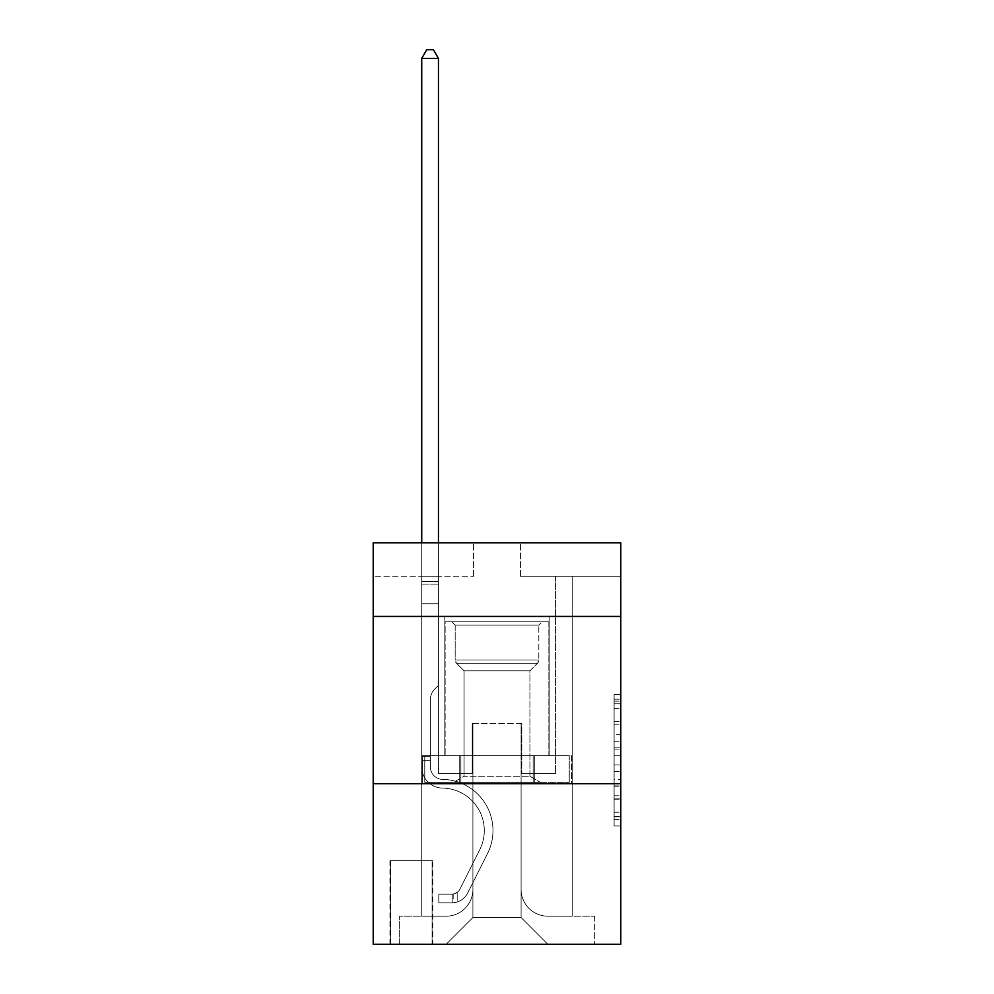 <?xml version="1.0" encoding="UTF-8"?>
<svg xmlns="http://www.w3.org/2000/svg" width="994" height="994" viewBox="0 0 994 994"><rect width="100%" height="100%" fill="white"/><g stroke="black" fill="none" stroke-linecap="round" stroke-linejoin="round"><path stroke-width="0.75" stroke-dasharray="4.97 3.73" d="M614.093 734.678L614.093 755.701L620.79 755.701L620.79 819.404L620.79 701.18L620.79 755.701L614.093 755.701L614.093 699.217L614.093 825.977L614.093 694.62L614.093 816.782L620.79 816.782L614.093 816.782L620.79 816.782L614.093 816.782L614.093 795.759L614.093 825.977L620.79 825.977L620.79 694.62L620.79 816.447L620.79 764.895L614.093 764.895L620.79 764.895L620.79 795.759L620.79 703.814L614.093 703.814L620.79 703.814L620.79 825.977L620.79 701.18L620.79 825.977L614.093 825.977L614.093 694.62L620.79 694.62L620.79 701.18L620.79 694.62L620.79 701.18L620.79 694.62L620.79 699.217L620.79 694.62L614.093 694.62L614.093 703.814L620.79 703.814L614.093 703.814L614.093 734.678L620.79 734.678M549.185 616.442L549.185 755.614L444.815 755.614L549.185 755.614L444.815 755.614L549.185 755.614L549.185 616.442L444.815 616.442L444.815 755.614L444.815 616.442L549.185 616.442M432.763 860.667L389.946 860.667L432.763 860.667L432.763 944.3L389.946 944.3L432.763 944.3M389.946 860.667L389.946 944.3M620.79 747.811L620.79 741.251L620.79 747.811L614.093 747.811L614.093 721.383L614.093 799.213L614.093 779.669L620.79 779.669L614.093 779.669L614.093 825.977L620.79 825.977L614.093 825.977L620.79 825.977L614.093 825.977L614.093 694.62L620.79 694.62L614.093 694.62L620.79 694.62L614.093 694.62L614.093 747.811L620.79 747.811M620.79 783.719L620.79 944.3L373.21 944.3L373.21 783.719L620.79 783.719L620.79 542.836L520.421 542.836L620.79 542.836L620.79 576.284L620.79 542.836L373.21 542.836L473.579 542.836L373.21 542.836L373.21 576.284L473.579 576.284L373.21 576.284L373.21 542.836L373.21 616.442L620.79 616.442L373.21 616.442L373.21 783.719L620.79 783.719L373.21 783.719M421.729 576.284L421.729 916.195L446.144 916.195A26.763 26.763 0 0 0 472.908 889.431L472.908 723.495L472.908 917.537L472.908 723.495L472.908 917.537L472.908 723.495L521.092 723.495L521.092 889.431A26.763 26.763 0 0 0 547.856 916.195L572.271 916.195L572.271 576.284L572.271 916.195L572.271 576.284L572.271 916.195L572.271 576.284L572.271 916.195L572.271 576.284L572.271 916.195L572.271 576.284L572.271 916.195L572.271 576.284L572.271 916.195L572.271 576.284L572.271 916.195L572.271 576.284L572.271 916.195L594.685 916.195L547.856 916.195L572.271 916.195L547.856 916.195L572.271 916.195L547.856 916.195L572.271 916.195L547.856 916.195L572.271 916.195L547.856 916.195L572.271 916.195L547.856 916.195L572.271 916.195L547.856 916.195L572.271 916.195L572.271 576.284L555.547 576.284L572.271 576.284L555.547 576.284L572.271 576.284L555.547 576.284L572.271 576.284L555.547 576.284L572.271 576.284L555.547 576.284L572.271 576.284L555.547 576.284L572.271 576.284L555.547 576.284L572.271 576.284L555.547 576.284L572.271 576.284L555.547 576.284L572.271 576.284L572.271 916.195L547.856 916.195A26.763 26.763 0 0 1 521.092 889.431A26.763 26.763 0 0 0 547.856 916.195A26.763 26.763 0 0 1 521.092 889.431A26.763 26.763 0 0 0 547.856 916.195A26.763 26.763 0 0 1 521.092 889.431A26.763 26.763 0 0 0 547.856 916.195A26.763 26.763 0 0 1 521.092 889.431A26.763 26.763 0 0 0 547.856 916.195A26.763 26.763 0 0 1 521.092 889.431A26.763 26.763 0 0 0 547.856 916.195A26.763 26.763 0 0 1 521.092 889.431A26.763 26.763 0 0 0 547.856 916.195A26.763 26.763 0 0 1 521.092 889.431A26.763 26.763 0 0 0 547.856 916.195A26.763 26.763 0 0 1 521.092 889.431L521.092 723.495L521.092 917.537L472.908 917.537L521.092 917.537L547.856 944.3L594.685 944.3L446.144 944.3L547.856 944.3L521.092 917.537L547.856 944.3L521.092 917.537L521.092 723.495L521.092 917.537L521.092 723.495L472.237 723.495L472.237 773.68L438.453 773.68L438.453 576.284L421.729 576.284L421.729 916.195L446.144 916.195A26.763 26.763 0 0 0 472.908 889.431L472.908 723.495L472.237 723.495L472.237 773.68L438.453 773.68L438.453 576.284L421.729 576.284L421.729 916.195L446.144 916.195L399.315 916.195L446.144 916.195L421.729 916.195L421.729 576.284L421.729 916.195L421.729 576.284L421.729 916.195L421.729 576.284L421.729 916.195L421.729 576.284L421.729 916.195L421.729 576.284L421.729 916.195L421.729 576.284L421.729 916.195L421.729 576.284L438.453 576.284L421.729 576.284L438.453 576.284L421.729 576.284L438.453 576.284L421.729 576.284L438.453 576.284L421.729 576.284L438.453 576.284L421.729 576.284L438.453 576.284L421.729 576.284L438.453 576.284L421.729 576.284L438.453 576.284L421.729 576.284L421.729 916.195L421.729 576.284M472.908 889.431L472.908 723.495L472.237 723.495L472.237 773.68L438.453 773.68L438.453 576.284L438.453 773.68L438.453 576.284L438.453 773.68L438.453 576.284L438.453 773.68L438.453 576.284L438.453 773.68L438.453 576.284L438.453 773.68L438.453 576.284L438.453 773.68L438.453 576.284L438.453 773.68L438.453 576.284L438.453 773.68L472.237 773.68L438.453 773.68L472.237 773.68L438.453 773.68L472.237 773.68L438.453 773.68L472.237 773.68L438.453 773.68L472.237 773.68L438.453 773.68L472.237 773.68L438.453 773.68L472.237 773.68L438.453 773.68L472.237 773.68L472.237 723.495L472.237 773.68L472.237 723.495L472.237 773.68L472.237 723.495L472.237 773.68L472.237 723.495L472.237 773.68L472.237 723.495L472.237 773.68L472.237 723.495L472.237 773.68L472.237 723.495L472.237 773.68L472.237 723.495L472.908 723.495L472.237 723.495L472.908 723.495L472.237 723.495L472.908 723.495L472.237 723.495L472.908 723.495L472.237 723.495L472.908 723.495L472.237 723.495L472.908 723.495L472.237 723.495L472.908 723.495L472.237 723.495L472.908 723.495L472.908 889.431A26.763 26.763 0 0 1 446.144 916.195A26.763 26.763 0 0 0 472.908 889.431A26.763 26.763 0 0 1 446.144 916.195A26.763 26.763 0 0 0 472.908 889.431A26.763 26.763 0 0 1 446.144 916.195A26.763 26.763 0 0 0 472.908 889.431A26.763 26.763 0 0 1 446.144 916.195A26.763 26.763 0 0 0 472.908 889.431A26.763 26.763 0 0 1 446.144 916.195A26.763 26.763 0 0 0 472.908 889.431A26.763 26.763 0 0 1 446.144 916.195A26.763 26.763 0 0 0 472.908 889.431A26.763 26.763 0 0 1 446.144 916.195A26.763 26.763 0 0 0 472.908 889.431M620.79 576.284L520.421 576.284L620.79 576.284M390.617 944.3L432.092 944.3L390.617 944.3L390.617 860.667L432.092 860.667L432.092 944.3L432.092 860.667L390.617 860.667L390.617 944.3M399.315 944.3L446.144 944.3L472.908 917.537L446.144 944.3L472.908 917.537L446.144 944.3L399.315 944.3L399.315 916.195L399.315 944.3M521.763 723.495L521.092 723.495L521.763 723.495L521.092 723.495L521.763 723.495L521.092 723.495L521.763 723.495L521.092 723.495L521.763 723.495L521.092 723.495L521.763 723.495L521.092 723.495L521.763 723.495L521.092 723.495L521.763 723.495L521.092 723.495L521.763 723.495L521.092 723.495L521.763 723.495L521.763 773.68L521.763 723.495M520.421 576.284L520.421 542.836L520.421 576.284M473.579 576.284L473.579 542.836L473.579 576.284M594.685 916.195L594.685 944.3L594.685 916.195M555.547 576.284L555.547 773.68L521.763 773.68L555.547 773.68L521.763 773.68L555.547 773.68L521.763 773.68L555.547 773.68L521.763 773.68L555.547 773.68L521.763 773.68L555.547 773.68L521.763 773.68L555.547 773.68L521.763 773.68L555.547 773.68L521.763 773.68L555.547 773.68L521.763 773.68L555.547 773.68L555.547 576.284M571.562 783.719L422.438 783.719L571.562 783.719L571.562 755.614L422.438 755.614L534.275 755.614L534.275 783.719L534.275 755.614L459.725 755.614L459.725 783.719L459.725 755.614L422.438 755.614L422.438 783.719L422.438 755.614L571.562 755.614L571.562 783.719M620.79 616.442L373.21 616.442M459.725 755.614L459.725 783.719L459.725 755.614M534.275 755.614L534.275 783.719L534.275 755.614M614.093 755.701L620.79 755.701L614.093 755.701M614.093 699.217L614.093 694.62L614.093 699.217L620.79 699.217L614.093 699.217M614.093 798.878L614.093 771.456L614.093 798.878L620.79 798.878L614.093 798.878M614.093 771.456L614.093 764.895L620.79 764.895L614.093 764.895L614.093 771.456L620.79 771.456L614.093 771.456M614.093 721.383L614.093 703.814L614.093 721.383L620.79 721.383L614.093 721.383M614.093 694.62L620.79 694.62L614.093 694.62L614.093 701.18L614.093 694.62L620.79 694.62M614.093 825.977L620.79 825.977L614.093 825.977L614.093 819.404L614.093 825.977M430.427 756.285L430.427 760.298L421.729 760.298L421.729 756.285L421.729 767.008L421.729 58.397L421.729 603.718L421.729 58.397L438.453 58.397L438.453 581.639L438.453 58.397L421.729 58.397L426.749 49.7L433.434 49.7L426.749 49.7L421.729 58.397L421.729 603.718L421.729 58.397L438.453 58.397L433.434 49.7L438.453 58.397L438.453 603.718L421.729 603.718L421.729 58.397L426.749 49.7L433.434 49.7L426.749 49.7L421.729 58.397L421.729 603.718L421.729 58.397L438.453 58.397L421.729 58.397L426.749 49.7L433.434 49.7L438.453 58.397L433.434 49.7L426.749 49.7L421.729 58.397L421.729 603.718L438.453 603.718L438.453 685.351L434.676 689.128A14.537 14.537 -6.3 0 0 430.427 699.403A14.537 14.537 173.7 0 1 434.676 689.128L438.453 685.351L438.453 58.397L438.453 603.718L421.729 603.718L421.729 767.008A21.073 21.073 -6.3 0 0 442.467 788.08A21.073 21.073 173.7 0 1 421.729 767.008L421.729 603.718L438.453 603.718L438.453 685.351L434.676 689.128A14.537 14.537 0 0 0 430.427 699.403A14.537 14.537 0 0 1 434.676 689.128L438.453 685.351L438.453 58.397L421.729 58.397L438.453 58.397L433.434 49.7L438.453 58.397L438.453 603.718L421.729 603.718L421.729 767.008A21.073 21.073 0 0 0 442.467 788.08A21.073 21.073 173.7 0 1 421.729 767.008L421.729 603.718L438.453 603.718L438.453 685.351L434.676 689.128A14.537 14.537 0 0 0 430.427 699.403A14.537 14.537 0 0 1 434.676 689.128L438.453 685.351L438.453 58.397L421.729 58.397L426.749 49.7L433.434 49.7L426.749 49.7L421.729 58.397L421.729 581.639L421.729 58.397L438.453 58.397L433.434 49.7L438.453 58.397L438.453 603.718L421.729 603.718L421.729 767.008A21.073 21.073 0 0 0 442.467 788.08A21.073 21.073 173.7 0 1 421.729 767.008L421.729 603.718L438.453 603.718L438.453 685.351L434.676 689.128A14.537 14.537 0 0 0 430.427 699.403A14.537 14.537 0 0 1 434.676 689.128L438.453 685.351L438.453 58.397L421.729 58.397L426.749 49.7L433.434 49.7L426.749 49.7L421.729 58.397L421.729 584.137L421.729 58.397L438.453 58.397L433.434 49.7L438.453 58.397L438.453 603.718L421.729 603.718L421.729 767.008A21.073 21.073 0 0 0 442.467 788.08A42.494 42.494 173.7 0 1 479.767 849.646A42.494 42.494 -6.3 0 0 442.467 788.08A21.073 21.073 0 0 1 421.729 767.008L421.729 603.718L438.453 603.718L438.453 685.351L434.676 689.128A14.537 14.537 0 0 0 430.427 699.403A14.537 14.537 0 0 1 434.676 689.128L438.453 685.351L438.453 58.397L421.729 58.397L426.749 49.7L433.434 49.7L426.749 49.7L421.729 58.397L421.729 767.008A21.073 21.073 0 0 0 442.467 788.08A21.073 21.073 0 0 1 421.729 767.008L421.729 603.718L438.453 603.718L438.453 685.351L434.676 689.128A14.537 14.537 0 0 0 430.427 699.403A14.537 14.537 0 0 1 434.676 689.128L438.453 685.351L438.453 603.718L421.729 603.718L421.729 767.008A21.073 21.073 0 0 0 442.467 788.08A21.073 21.073 0 0 1 421.729 767.008L421.729 603.718L438.453 603.718L438.453 584.137L438.453 685.351L434.676 689.128A14.537 14.537 0 0 0 430.427 699.403A14.537 14.537 0 0 1 434.676 689.128L438.453 685.351L438.453 603.718L421.729 603.718L421.729 767.008A21.073 21.073 0 0 0 442.467 788.08A42.494 42.494 0 0 1 479.767 849.646A42.494 42.494 -6.3 0 0 442.467 788.08A21.073 21.073 0 0 1 421.729 767.008L421.729 603.718L438.453 603.718L438.453 581.639L438.453 685.351L434.676 689.128A14.537 14.537 0 0 0 430.427 699.403A14.537 14.537 0 0 1 434.676 689.128L438.453 685.351L438.453 603.718L421.729 603.718L421.729 767.008A21.073 21.073 0 0 0 442.467 788.08A21.073 21.073 0 0 1 421.729 767.008L421.729 603.718L438.453 603.718L438.453 58.397L433.434 49.7L438.453 58.397L438.453 685.351L434.676 689.128A14.537 14.537 0 0 0 430.427 699.403A14.537 14.537 0 0 1 434.676 689.128L438.453 685.351L438.453 603.718L421.729 603.718L421.729 767.008L421.729 760.298L430.427 760.298L430.427 756.285L421.729 756.285L430.427 756.285L430.427 767.008L430.427 699.403L430.427 767.008A12.375 12.375 -6.3 0 0 442.603 779.383A12.375 12.375 173.7 0 1 430.427 767.008L430.427 699.403L430.427 767.008L430.427 756.285L421.729 756.285L430.427 756.285L430.427 767.008A12.375 12.375 0 0 0 442.603 779.383A12.375 12.375 173.7 0 1 430.427 767.008L430.427 699.403L430.427 767.008A12.375 12.375 0 0 0 442.603 779.383A12.375 12.375 173.7 0 1 430.427 767.008L430.427 699.403L430.427 767.008L430.427 756.285L421.729 756.285L430.427 756.285L430.427 767.008A12.375 12.375 0 0 0 442.603 779.383A51.191 51.191 173.7 0 1 487.532 853.548A51.191 51.191 -6.3 0 0 442.603 779.383A12.375 12.375 0 0 1 430.427 767.008L430.427 699.403L430.427 767.008A12.375 12.375 0 0 0 442.603 779.383A12.375 12.375 0 0 1 430.427 767.008L430.427 699.403L430.427 767.008L430.427 756.285L421.729 756.285L430.427 756.285L430.427 767.008A12.375 12.375 0 0 0 442.603 779.383A12.375 12.375 0 0 1 430.427 767.008L430.427 699.403L430.427 767.008A12.375 12.375 0 0 0 442.603 779.383A51.191 51.191 0 0 1 487.532 853.548A51.191 51.191 -6.3 0 0 442.603 779.383A12.375 12.375 0 0 1 430.427 767.008L430.427 699.403L430.427 767.008L430.427 756.285L421.729 756.285M452.171 902.813A17.73 17.73 -6.3 0 0 467.677 893.047L487.532 853.548A51.191 51.191 -6.3 0 0 442.603 779.383A12.375 12.375 0 0 1 430.427 767.008A12.375 12.375 0 0 0 442.603 779.383A12.375 12.375 0 0 1 430.427 767.008L430.427 699.403L430.427 767.008A12.375 12.375 0 0 0 442.603 779.383A51.191 51.191 0 0 1 487.532 853.548L467.677 893.047L487.532 853.548A51.191 51.191 0 0 0 442.603 779.383A12.375 12.375 0 0 1 430.427 767.008A12.375 12.375 0 0 0 442.603 779.383A12.375 12.375 0 0 1 430.427 767.008A12.375 12.375 0 0 0 442.603 779.383A51.191 51.191 0 0 1 487.532 853.548A51.191 51.191 0 0 0 442.603 779.383A12.375 12.375 0 0 1 430.427 767.008A12.375 12.375 0 0 0 442.603 779.383A51.191 51.191 0 0 1 487.532 853.548A51.191 51.191 0 0 0 442.603 779.383A12.375 12.375 0 0 1 430.427 767.008A12.375 12.375 0 0 0 442.603 779.383A12.375 12.375 0 0 1 430.427 767.008A12.375 12.375 0 0 0 442.603 779.383A51.191 51.191 0 0 1 487.532 853.548L467.677 893.047L487.532 853.548A51.191 51.191 0 0 0 442.603 779.383A12.375 12.375 0 0 1 430.427 767.008A12.375 12.375 0 0 0 442.603 779.383A51.191 51.191 0 0 1 487.532 853.548A51.191 51.191 0 0 0 442.603 779.383A12.375 12.375 0 0 1 430.427 767.008A12.375 12.375 0 0 0 442.603 779.383A12.375 12.375 0 0 1 430.427 767.008A12.375 12.375 0 0 0 442.603 779.383A51.191 51.191 0 0 1 487.532 853.548A51.191 51.191 0 0 0 442.603 779.383A12.375 12.375 0 0 1 430.427 767.008A12.375 12.375 0 0 0 442.603 779.383A51.191 51.191 0 0 1 487.532 853.548L467.677 893.047A17.73 17.73 173.7 0 1 457.19 901.993A17.73 17.73 -6.3 0 0 467.677 893.047L487.532 853.548A51.191 51.191 0 0 0 442.603 779.383A51.191 51.191 0 0 1 487.532 853.548A51.191 51.191 0 0 0 442.603 779.383A51.191 51.191 0 0 1 487.532 853.548L467.677 893.047L487.532 853.548A51.191 51.191 0 0 0 442.603 779.383A51.191 51.191 0 0 1 487.532 853.548L467.677 893.047L487.532 853.548A51.191 51.191 0 0 0 442.603 779.383A51.191 51.191 0 0 1 487.532 853.548A51.191 51.191 0 0 0 442.603 779.383A51.191 51.191 0 0 1 487.532 853.548L467.677 893.047A17.73 17.73 0 0 1 457.19 901.993C452.034 903.086 452.034 903.086 457.19 901.993C452.034 903.086 452.034 903.086 457.19 901.993A17.73 17.73 0 0 0 467.677 893.047L487.532 853.548A51.191 51.191 0 0 0 442.603 779.383A51.191 51.191 0 0 1 487.532 853.548L467.677 893.047L487.532 853.548A51.191 51.191 0 0 0 442.603 779.383A51.191 51.191 0 0 1 487.532 853.548A51.191 51.191 0 0 0 442.603 779.383A51.191 51.191 0 0 1 487.532 853.548L467.677 893.047L487.532 853.548A51.191 51.191 0 0 0 442.603 779.383A51.191 51.191 0 0 1 487.532 853.548L467.677 893.047A17.73 17.73 0 0 1 457.19 901.993C452.034 903.086 452.034 903.086 457.19 901.993C452.034 903.086 452.034 903.086 457.19 901.993A17.73 17.73 0 0 0 467.677 893.047L487.532 853.548L467.677 893.047A17.73 17.73 0 0 1 457.19 901.993C452.034 903.086 452.034 903.086 457.19 901.993C452.034 903.086 452.034 903.086 457.19 901.993A17.73 17.73 0 0 0 467.677 893.047L487.532 853.548L467.677 893.047A17.73 17.73 0 0 1 457.19 901.993C452.034 903.086 452.034 903.086 457.19 901.993C452.034 903.086 452.034 903.086 457.19 901.993A17.73 17.73 0 0 0 467.677 893.047L487.532 853.548L467.677 893.047A17.73 17.73 0 0 1 457.19 901.993C452.034 903.086 452.034 903.086 457.19 901.993C452.034 903.086 452.034 903.086 457.19 901.993A17.73 17.73 0 0 0 467.677 893.047L487.532 853.548L467.677 893.047A17.73 17.73 0 0 1 457.19 901.993C452.034 903.086 452.034 903.086 457.19 901.993C452.034 903.086 452.034 903.086 457.19 901.993A17.73 17.73 0 0 0 467.677 893.047L487.532 853.548L467.677 893.047A17.73 17.73 0 0 1 457.19 901.993C452.034 903.086 452.034 903.086 457.19 901.993C452.034 903.086 452.034 903.086 457.19 901.993A17.73 17.73 0 0 0 467.677 893.047L487.532 853.548L467.677 893.047A17.73 17.73 0 0 1 457.19 901.993C452.034 903.086 452.034 903.086 457.19 901.993C452.034 903.086 452.034 903.086 457.19 901.993A17.73 17.73 0 0 0 467.677 893.047A17.73 17.73 -6.3 0 1 452.171 902.813L452.171 894.115A9.033 9.033 -6.3 0 0 459.911 889.145L479.767 849.646A42.494 42.494 -6.3 0 0 442.467 788.08A21.073 21.073 0 0 1 421.729 767.008A21.073 21.073 0 0 0 442.467 788.08A42.494 42.494 0 0 1 479.767 849.646L459.911 889.145L479.767 849.646A42.494 42.494 0 0 0 442.467 788.08A21.073 21.073 0 0 1 421.729 767.008A21.073 21.073 0 0 0 442.467 788.08A21.073 21.073 0 0 1 421.729 767.008A21.073 21.073 0 0 0 442.467 788.08A42.494 42.494 0 0 1 479.767 849.646A42.494 42.494 0 0 0 442.467 788.08A21.073 21.073 0 0 1 421.729 767.008A21.073 21.073 0 0 0 442.467 788.08A42.494 42.494 0 0 1 479.767 849.646A42.494 42.494 0 0 0 442.467 788.08A21.073 21.073 0 0 1 421.729 767.008A21.073 21.073 0 0 0 442.467 788.08A21.073 21.073 0 0 1 421.729 767.008A21.073 21.073 0 0 0 442.467 788.08A42.494 42.494 0 0 1 479.767 849.646L459.911 889.145L479.767 849.646A42.494 42.494 0 0 0 442.467 788.08A21.073 21.073 0 0 1 421.729 767.008A21.073 21.073 0 0 0 442.467 788.08A42.494 42.494 0 0 1 479.767 849.646A42.494 42.494 0 0 0 442.467 788.08A21.073 21.073 0 0 1 421.729 767.008A21.073 21.073 0 0 0 442.467 788.08A21.073 21.073 0 0 1 421.729 767.008A21.073 21.073 0 0 0 442.467 788.08A42.494 42.494 0 0 1 479.767 849.646A42.494 42.494 0 0 0 442.467 788.08A21.073 21.073 0 0 1 421.729 767.008A21.073 21.073 0 0 0 442.467 788.08A42.494 42.494 0 0 1 479.767 849.646L459.911 889.145A9.033 9.033 173.7 0 1 457.19 892.364C452.121 894.687 452.121 894.687 457.19 892.364C452.121 894.687 452.121 894.687 457.19 892.364A9.033 9.033 -6.3 0 0 459.911 889.145L479.767 849.646A42.494 42.494 0 0 0 442.467 788.08A42.494 42.494 0 0 1 479.767 849.646A42.494 42.494 0 0 0 442.467 788.08A42.494 42.494 0 0 1 479.767 849.646L459.911 889.145L479.767 849.646A42.494 42.494 0 0 0 442.467 788.08A42.494 42.494 0 0 1 479.767 849.646L459.911 889.145L479.767 849.646A42.494 42.494 0 0 0 442.467 788.08A42.494 42.494 0 0 1 479.767 849.646A42.494 42.494 0 0 0 442.467 788.08A42.494 42.494 0 0 1 479.767 849.646L459.911 889.145A9.033 9.033 0 0 1 457.19 892.364C452.121 894.687 452.121 894.687 457.19 892.364C452.121 894.687 452.121 894.687 457.19 892.364A9.033 9.033 0 0 0 459.911 889.145L479.767 849.646A42.494 42.494 0 0 0 442.467 788.08A42.494 42.494 0 0 1 479.767 849.646L459.911 889.145L479.767 849.646A42.494 42.494 0 0 0 442.467 788.08A42.494 42.494 0 0 1 479.767 849.646A42.494 42.494 0 0 0 442.467 788.08A42.494 42.494 0 0 1 479.767 849.646L459.911 889.145L479.767 849.646A42.494 42.494 0 0 0 442.467 788.08A42.494 42.494 0 0 1 479.767 849.646L459.911 889.145A9.033 9.033 0 0 1 457.19 892.364C452.121 894.687 452.121 894.687 457.19 892.364C452.121 894.687 452.121 894.687 457.19 892.364A9.033 9.033 0 0 0 459.911 889.145L479.767 849.646L459.911 889.145A9.033 9.033 0 0 1 457.19 892.364C452.121 894.687 452.121 894.687 457.19 892.364C452.121 894.687 452.121 894.687 457.19 892.364A9.033 9.033 0 0 0 459.911 889.145L479.767 849.646L459.911 889.145A9.033 9.033 0 0 1 457.19 892.364C452.121 894.687 452.121 894.687 457.19 892.364C452.121 894.687 452.121 894.687 457.19 892.364A9.033 9.033 0 0 0 459.911 889.145L479.767 849.646L459.911 889.145A9.033 9.033 0 0 1 457.19 892.364C452.121 894.687 452.121 894.687 457.19 892.364C452.121 894.687 452.121 894.687 457.19 892.364A9.033 9.033 0 0 0 459.911 889.145L479.767 849.646L459.911 889.145A9.033 9.033 0 0 1 457.19 892.364C452.121 894.687 452.121 894.687 457.19 892.364C452.121 894.687 452.121 894.687 457.19 892.364A9.033 9.033 0 0 0 459.911 889.145L479.767 849.646L459.911 889.145A9.033 9.033 0 0 1 457.19 892.364C452.121 894.687 452.121 894.687 457.19 892.364C452.121 894.687 452.121 894.687 457.19 892.364A9.033 9.033 0 0 0 459.911 889.145L479.767 849.646L459.911 889.145A9.033 9.033 0 0 1 457.19 892.364C452.121 894.687 452.121 894.687 457.19 892.364C452.121 894.687 452.121 894.687 457.19 892.364A9.033 9.033 0 0 0 459.911 889.145A9.033 9.033 -6.3 0 1 452.171 894.115L452.171 902.813L438.789 902.813L452.171 902.813A17.73 17.73 0 0 0 467.677 893.047A17.73 17.73 0 0 1 452.171 902.813L452.171 894.115L438.789 894.115L452.171 894.115A9.033 9.033 0 0 0 459.911 889.145A9.033 9.033 0 0 1 452.171 894.115L452.171 902.813L438.789 902.813L438.789 894.115L438.789 902.813L452.171 902.813A17.73 17.73 0 0 0 467.677 893.047A17.73 17.73 0 0 1 452.171 902.813L452.171 894.115L438.789 894.115L452.171 894.115A9.033 9.033 0 0 0 459.911 889.145A9.033 9.033 0 0 1 452.171 894.115L452.171 902.813L438.789 902.813L438.789 894.115L438.789 902.813L452.171 902.813A17.73 17.73 0 0 0 467.677 893.047A17.73 17.73 0 0 1 452.171 902.813L452.171 894.115L438.789 894.115L452.171 894.115A9.033 9.033 0 0 0 459.911 889.145A9.033 9.033 0 0 1 452.171 894.115L452.171 902.813L438.789 902.813L438.789 894.115L438.789 902.813L452.171 902.813A17.73 17.73 0 0 0 467.677 893.047A17.73 17.73 0 0 1 452.171 902.813L452.171 894.115L438.789 894.115L452.171 894.115A9.033 9.033 0 0 0 459.911 889.145A9.033 9.033 0 0 1 452.171 894.115L452.171 902.813L438.789 902.813L438.789 894.115L438.789 902.813L452.171 902.813A17.73 17.73 0 0 0 467.677 893.047A17.73 17.73 0 0 1 452.171 902.813L452.171 894.115L438.789 894.115L452.171 894.115A9.033 9.033 0 0 0 459.911 889.145A9.033 9.033 0 0 1 452.171 894.115L452.171 902.813L438.789 902.813L438.789 894.115L438.789 902.813L452.171 902.813A17.73 17.73 0 0 0 467.677 893.047A17.73 17.73 0 0 1 452.171 902.813L452.171 894.115L438.789 894.115L452.171 894.115A9.033 9.033 0 0 0 459.911 889.145A9.033 9.033 0 0 1 452.171 894.115L452.171 902.813L438.789 902.813L438.789 894.115L438.789 902.813L452.171 902.813A17.73 17.73 0 0 0 467.677 893.047A17.73 17.73 0 0 1 452.171 902.813L452.171 894.115L438.789 894.115L452.171 894.115A9.033 9.033 0 0 0 459.911 889.145A9.033 9.033 0 0 1 452.171 894.115L452.171 902.813L438.789 902.813L438.789 894.115L438.789 902.813L452.171 902.813A17.73 17.73 0 0 0 467.677 893.047A17.73 17.73 0 0 1 452.171 902.813L452.171 894.115L438.789 894.115L452.171 894.115A9.033 9.033 0 0 0 459.911 889.145A9.033 9.033 0 0 1 452.171 894.115L452.171 902.813L438.789 902.813L438.789 894.115L438.789 902.813L452.171 902.813M455.177 625.139L451.835 621.784L542.165 621.784L451.835 621.784L542.165 621.784L451.835 621.784L455.177 625.139L538.823 625.139L542.165 621.784L538.823 625.139L455.177 625.139L538.823 625.139L455.177 625.139L455.177 659.991L538.823 659.991L538.823 625.139L538.823 659.991L455.177 659.991L538.823 659.991L455.177 659.991L455.177 625.139M529.926 776.277L540.487 782.377L453.512 782.377L540.487 782.377L453.512 782.377L540.487 782.377L529.926 776.277L464.074 776.277L453.512 782.377L464.074 776.277L529.926 776.277L464.074 776.277L529.926 776.277L529.926 670.826L537.443 663.309A4.684 4.684 0 0 0 538.823 659.991L537.443 663.309L456.557 663.309A4.684 4.684 0 0 1 455.177 659.991L456.557 663.309L537.443 663.309L456.557 663.309L537.443 663.309L529.926 670.826L464.074 670.826L464.074 776.277L464.074 670.826L529.926 670.826L464.074 670.826L456.557 663.309L464.074 670.826L529.926 670.826L529.926 776.277M445.138 621.784L548.862 621.784L548.862 755.614L445.138 755.614L548.862 755.614L445.138 755.614L548.862 755.614L548.862 621.784L445.138 621.784L445.138 755.614L445.138 621.784L548.862 621.784L445.138 621.784M533.119 755.614L424.761 755.614L533.119 755.614L533.119 782.377L569.239 782.377L424.761 782.377L569.239 782.377L460.881 782.377L533.119 782.377L533.119 755.614L569.239 755.614L569.239 782.377L569.239 755.614L460.881 755.614L460.881 782.377L424.761 782.377L460.881 782.377L460.881 755.614L533.119 755.614L533.119 782.377L533.119 755.614M424.761 755.614L424.761 782.377L424.761 755.614L460.881 755.614L424.761 755.614M460.881 755.614L460.881 782.377L460.881 755.614M421.729 542.836L421.729 58.397L438.453 58.397L421.729 58.397L426.749 49.7L433.434 49.7L426.749 49.7L421.729 58.397L421.729 581.639L421.729 58.397L438.453 58.397L433.434 49.7L438.453 58.397L438.453 581.639L438.453 58.397L421.729 58.397L426.749 49.7L433.434 49.7L426.749 49.7L421.729 58.397L438.453 58.397L433.434 49.7L438.453 58.397L438.453 542.836M438.789 894.115L451.835 894.115L438.789 894.115L438.789 902.813L438.789 894.115M421.729 581.639L421.729 584.137L421.729 581.639L438.453 581.639L421.729 581.639M457.19 901.993C452.034 903.086 452.034 903.086 457.19 901.993C452.034 903.086 452.034 903.086 457.19 901.993L457.19 892.364L457.19 901.993M438.453 58.397L433.434 49.7L426.749 49.7L421.729 58.397M614.093 795.759L620.79 795.759L614.093 795.759M614.093 785.906L620.79 785.906M614.093 724.825L620.79 724.825L614.093 724.825M614.093 701.18L620.79 701.18M614.093 819.404L620.79 819.404M614.093 812.185L620.79 812.185M614.093 708.411L620.79 708.411M614.093 749.128L620.79 749.128L614.093 749.128M614.093 786.242L620.79 786.242L614.093 786.242M614.093 799.213L620.79 799.213L614.093 799.213M614.093 741.251L620.79 741.251L614.093 741.251M421.729 584.137L438.453 584.137L421.729 584.137M430.427 760.298L421.729 760.298L430.427 760.298M614.093 816.447L620.79 816.447M614.093 816.782L620.79 816.782M614.093 703.814L620.79 703.814M453.177 894.016L453.177 902.763"/><path stroke-width="1.49" d="M620.79 616.442L620.79 542.836L373.21 542.836L373.21 616.442L620.79 616.442L620.79 944.3L373.21 944.3L373.21 616.442M620.79 783.719L373.21 783.719M438.453 542.836L438.453 58.397L421.729 58.397L421.729 542.836M421.729 58.397L426.749 49.7L433.434 49.7L438.453 58.397"/></g></svg>
